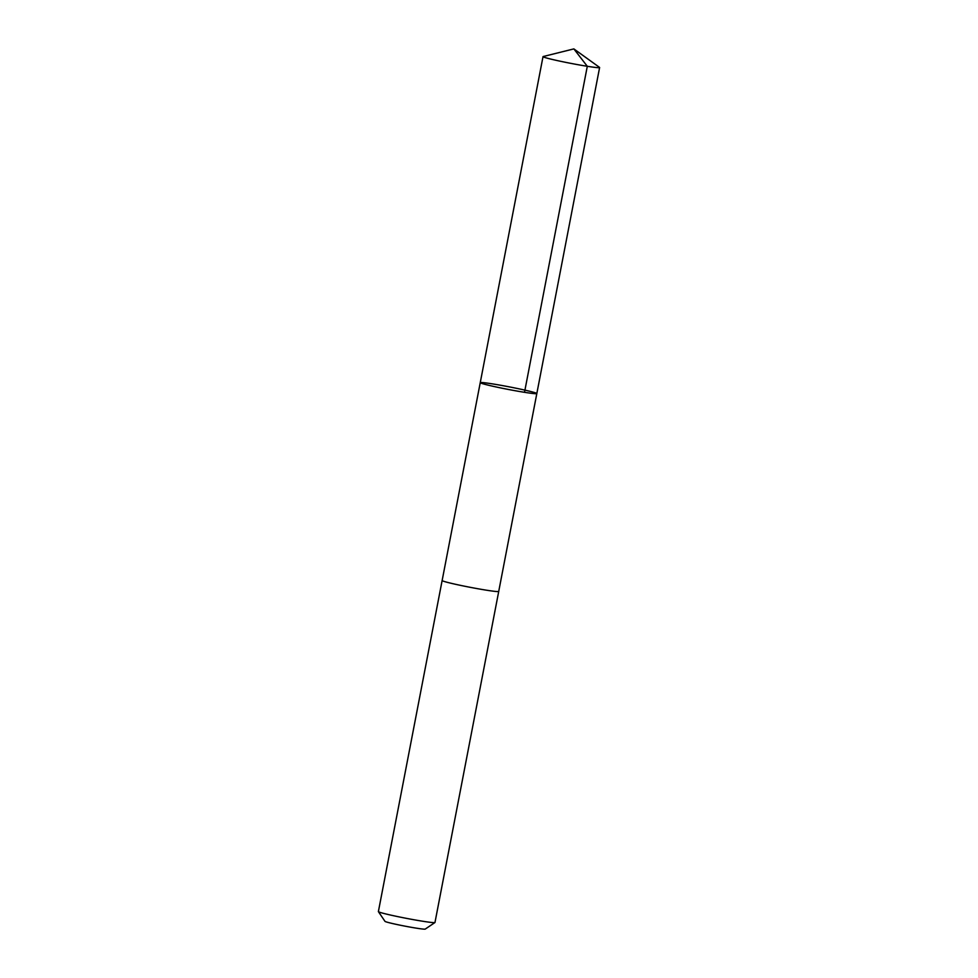 <?xml version="1.0" encoding="UTF-8"?>
<svg xmlns="http://www.w3.org/2000/svg" width="978" height="978" viewBox="0 0 978 978"><rect width="100%" height="100%" fill="white"/><g stroke="black" fill="none" stroke-linecap="round" stroke-linejoin="round"><path stroke-width="1.47" d="M498.731 591.384A28.814 1.357 -169.1 0 1 498.731 591.421A28.814 1.357 -169.1 0 1 495.528 591.433A28.814 1.357 -169.1 0 1 463.584 586.005A28.814 1.357 -169.1 0 1 442.142 580.529L480.247 382.655A28.814 1.357 10.9 0 0 508.279 389.44A28.814 1.357 10.9 0 0 536.824 393.559A28.814 1.357 10.9 0 0 515.382 388.083A28.814 1.357 10.9 0 0 483.438 382.642A28.814 1.357 10.9 0 0 480.247 382.655A28.814 1.357 10.9 0 0 508.279 389.44A28.814 1.357 10.9 0 0 536.824 393.559L599.612 67.531A28.814 1.357 -169.1 0 1 596.421 67.543A28.814 1.357 -169.1 0 1 564.477 62.103A28.814 1.357 -169.1 0 1 543.022 56.626A28.814 1.357 -169.1 0 1 543.193 56.528L573.854 48.9L599.502 67.372A28.814 1.357 -169.1 0 1 599.612 67.531M536.824 393.559L498.719 591.421A28.814 1.357 -169.1 0 1 495.54 591.433A28.814 1.357 -169.1 0 1 463.584 586.005A28.814 1.357 -169.1 0 1 442.129 580.529A28.814 1.357 -169.1 0 1 442.154 580.492M498.731 591.421L434.978 922.474A28.814 1.357 -169.1 0 1 434.941 922.535A28.814 1.357 -169.1 0 1 431.787 922.486A28.814 1.357 -169.1 0 1 400.491 917.181A28.814 1.357 -169.1 0 1 378.4 911.643A28.814 1.357 -169.1 0 1 378.388 911.569L442.129 580.529M434.941 922.535L425.21 929.1A20.501 0.966 -169.1 0 1 422.973 929.063A20.501 0.966 -169.1 0 1 400.699 925.298A20.501 0.966 -169.1 0 1 384.99 921.362L378.4 911.643M524.514 392.312L587.301 66.296L573.854 48.9M480.247 382.655L543.022 56.626"/></g></svg>
